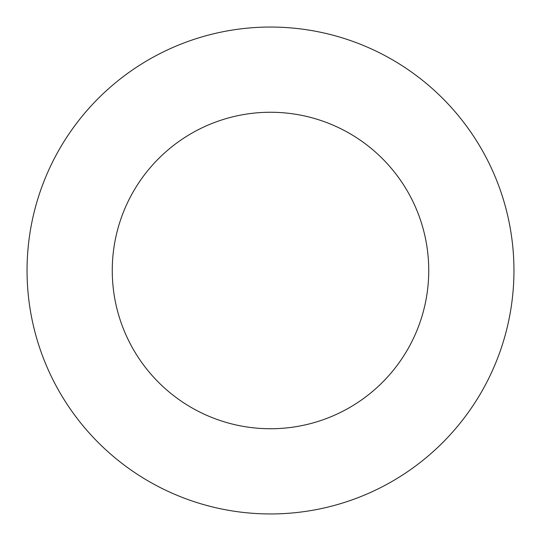 <?xml version="1.0" encoding="UTF-8"?>
<svg xmlns="http://www.w3.org/2000/svg" width="541" height="541" viewBox="0 0 541 541"><rect width="100%" height="100%" fill="white"/><g stroke="black" fill="none" stroke-linecap="round" stroke-linejoin="round"><path stroke-width="0.81" d="M270.5 513.95A243.45 243.45 0 0 0 513.95 270.5A243.45 243.45 0 0 0 270.5 27.05A243.45 243.45 0 0 0 27.05 270.5A243.45 243.45 0 0 0 270.5 513.95M270.5 428.743A158.243 158.243 0 0 0 428.743 270.5A158.243 158.243 0 0 0 270.5 112.258A158.243 158.243 0 0 0 112.258 270.5A158.243 158.243 0 0 0 270.5 428.743"/></g></svg>
